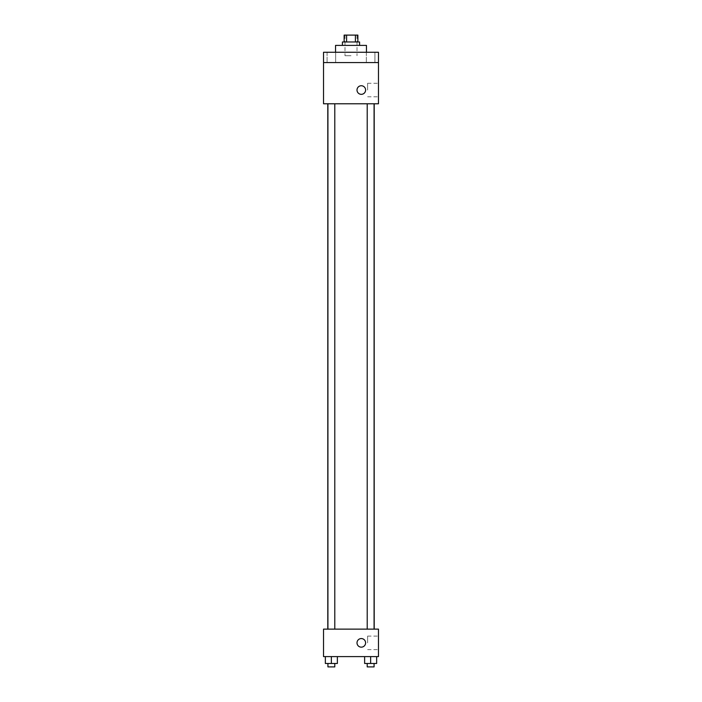 <?xml version="1.0" encoding="UTF-8"?>
<svg xmlns="http://www.w3.org/2000/svg" width="702" height="702" viewBox="0 0 702 702"><rect width="100%" height="100%" fill="white"/><g stroke="black" fill="none" stroke-linecap="round" stroke-linejoin="round"><path stroke-width="0.53" stroke-dasharray="3.51 2.63" d="M351 55.704L344.989 55.704L351 55.704M351 35.1L344.989 35.1L351 35.1M355.405 41.971L355.405 35.1L357.871 35.1L357.871 41.971L346.595 41.971L357.871 41.971M355.405 35.1L344.129 35.1L344.129 41.971L346.595 41.971L344.129 41.971M359.582 41.971L342.418 41.971M342.418 45.402L359.582 45.402L342.418 45.402M346.595 41.971L346.595 35.1M335.547 45.402L366.453 45.402M351 52.273L335.547 52.273L351 52.273M374.929 52.273L366.347 52.273L374.929 52.273L366.347 52.273L374.929 52.273L374.929 62.566L366.347 62.566L374.929 62.566L366.347 62.566L374.929 62.566L374.929 52.273M335.653 52.273L327.071 52.273L335.653 52.273L327.071 52.273L335.653 52.273L335.653 62.566L327.071 62.566L335.653 62.566L327.071 62.566L335.653 62.566L335.653 52.273M378.466 52.273L323.534 52.273L323.534 62.566L378.466 62.566L378.466 52.273M378.466 62.566L378.466 103.773L323.534 103.773L323.534 62.566L378.466 62.566L323.534 62.566M323.534 90.04L323.534 94.331L323.534 90.04M378.466 90.04L378.466 83.284L378.466 90.04M351 103.773L327.79 103.773L351 103.773M370.638 103.773L374.078 103.773L370.638 103.773M331.362 103.773L327.922 103.773L331.362 103.773M361.302 85.749A4.291 4.291 0 0 0 357.581 92.181A4.291 4.291 0 0 0 365.022 92.181A4.291 4.291 0 0 0 361.302 85.749A4.291 4.291 0 0 0 357.581 92.181A4.291 4.291 0 0 0 365.022 92.181A4.291 4.291 0 0 0 361.302 85.749M361.302 94.331A4.291 4.291 0 0 1 357.581 87.89A4.291 4.291 0 0 1 365.022 87.89A4.291 4.291 0 0 1 361.302 94.331M367.62 90.04L367.62 83.284L367.62 90.04M351 629.132L327.79 629.132L351 629.132M370.638 629.132L374.078 629.132L370.638 629.132M331.362 629.132L327.922 629.132L331.362 629.132M378.466 629.132L323.534 629.132L323.534 656.598L378.466 656.598L378.466 629.132M323.534 642.865L323.534 647.156L323.534 642.865M376.649 663.469L370.638 663.469L376.649 663.469L376.649 656.598L364.628 656.598L376.649 656.598L364.628 656.598L376.649 656.598L364.628 656.598L376.649 656.598L364.628 656.598L376.649 656.598L376.649 663.469L364.628 663.469L364.628 656.598L364.628 663.469L374.078 663.469L370.638 663.469L370.638 656.598L370.638 663.469L364.628 663.469L364.628 656.598M337.372 663.469L331.362 663.469L337.372 663.469L337.372 656.598L325.351 656.598L337.372 656.598L325.351 656.598L337.372 656.598L325.351 656.598L337.372 656.598L325.351 656.598L337.372 656.598L337.372 663.469L325.351 663.469L325.351 656.598L325.351 663.469L334.793 663.469L331.362 663.469L331.362 656.598L331.362 663.469L325.351 663.469L325.351 656.598M378.466 642.865L378.466 636.109L378.466 642.865M361.302 638.574A4.291 4.291 0 0 0 357.581 645.006A4.291 4.291 0 0 0 365.022 645.006A4.291 4.291 0 0 0 361.302 638.574A4.291 4.291 0 0 0 357.581 645.006A4.291 4.291 0 0 0 365.022 645.006A4.291 4.291 0 0 0 361.302 638.574M361.302 647.156A4.291 4.291 0 0 1 357.581 640.715A4.291 4.291 0 0 1 365.022 640.715A4.291 4.291 0 0 1 361.302 647.156M367.62 642.865L367.62 636.109L367.62 642.865M367.207 663.469L367.207 666.9L374.078 666.9L367.207 666.9L374.078 666.9L374.078 663.469L367.207 663.469L374.078 663.469M370.638 663.469L370.638 656.598M327.922 663.469L327.922 666.9L334.793 666.9L327.922 666.9L334.793 666.9L334.793 663.469L327.922 663.469L334.793 663.469M331.362 663.469L331.362 656.598M344.989 35.1L344.989 55.704M357.011 35.1L357.011 55.704M327.071 52.273L327.071 62.566L327.071 52.273M366.347 52.273L366.347 62.566L366.347 52.273M367.62 96.788L378.466 96.788M367.62 83.284L378.466 83.284M334.793 629.132L334.793 103.773M327.922 629.132L327.922 103.773M374.078 629.132L374.078 103.773M367.207 629.132L367.207 103.773M367.62 649.613L378.466 649.613M367.62 636.109L378.466 636.109"/><path stroke-width="1.05" d="M346.595 41.971L346.595 35.1L344.129 35.1L344.129 41.971M346.595 35.1L357.871 35.1L357.871 41.971M355.405 41.971L355.405 35.1M342.418 45.402L342.418 41.971L359.582 41.971L359.582 45.402M366.453 52.273L366.453 45.402L335.547 45.402L335.547 52.273M323.534 52.273L378.466 52.273L378.466 62.566L323.534 62.566L323.534 52.273M378.466 62.566L378.466 103.773L323.534 103.773L323.534 62.566M361.302 94.331A4.291 4.291 0 0 1 357.581 87.89A4.291 4.291 0 0 1 365.022 87.89A4.291 4.291 0 0 1 361.302 94.331M323.534 629.132L378.466 629.132L378.466 656.598L323.534 656.598L323.534 629.132M361.302 647.156A4.291 4.291 0 0 1 357.581 640.715A4.291 4.291 0 0 1 365.022 640.715A4.291 4.291 0 0 1 361.302 647.156M364.628 656.598L364.628 663.469L376.649 663.469L376.649 656.598L376.649 663.469M370.638 663.469L370.638 656.598M374.078 663.469L374.078 666.9L367.207 666.9L367.207 663.469M325.351 656.598L325.351 663.469L337.372 663.469L337.372 656.598L337.372 663.469M331.362 663.469L331.362 656.598M334.793 663.469L334.793 666.9L327.922 666.9L327.922 663.469M374.21 629.132L374.21 103.773M327.79 629.132L327.79 103.773M367.207 103.773L367.207 629.132M374.078 103.773L374.078 629.132M334.793 629.132L334.793 103.773M327.922 629.132L327.922 103.773"/></g></svg>
